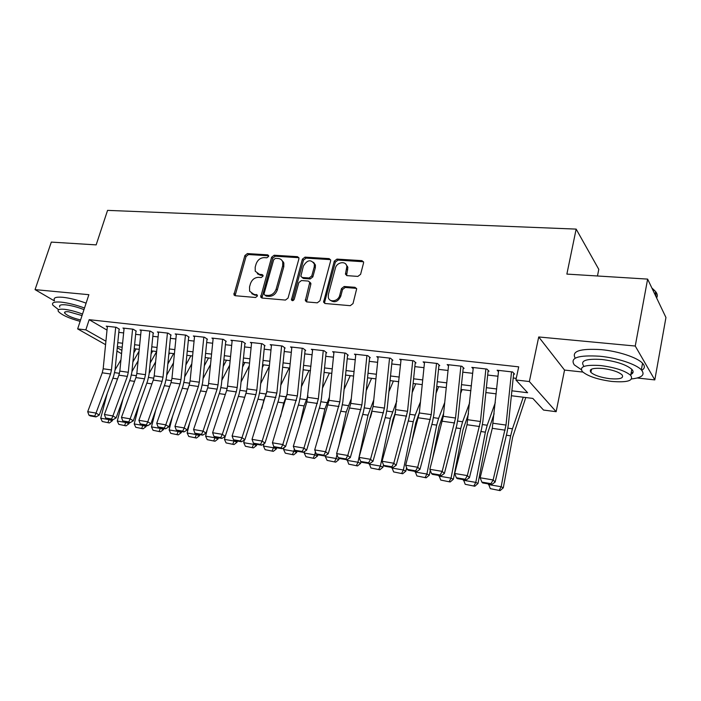 <?xml version="1.0" encoding="UTF-8"?>
<svg xmlns="http://www.w3.org/2000/svg" width="701" height="701" viewBox="0 0 701 701"><rect width="100%" height="100%" fill="white"/><g stroke="black" fill="none" stroke-linecap="round" stroke-linejoin="round"><path stroke-width="1.05" d="M268.632 256.4L267.703 254.84L247.374 253.587L244.886 255.55L233.915 294.841L235.142 295.717L255.55 297.487L257.337 296.094L257.32 295.156L253.736 294.245L249.626 291.204L249.53 286.884L250.45 283.686C252.001 279.585 254.708 277.465 258.573 277.342L261.228 277.535L263.015 276.141L263.006 275.256L262.086 274.555L259.423 274.354L255.243 271.226L255.199 267.134L256.11 263.97C257.653 259.905 260.351 257.793 264.198 257.626L266.862 257.793L268.632 256.4M357.869 276.404L360.612 274.31L363.539 263.006L363.609 262.209L361.97 260.649L336.953 259.107L334.281 261.166L323.573 302.157L325.115 303.507L350.255 305.689L353.006 303.594L356.66 288.873L355.03 287.322L344.209 286.49L341.492 288.575L339.696 295.366C338.364 301.491 329.12 302.946 328.278 297.215L328.383 294.446L335.402 268.124C336.752 261.955 346.268 260.562 346.837 266.494L345.462 274.179L347.065 275.642L357.869 276.404M647.628 279.103L665.95 317.5L654.804 379.907L635.246 346.031L647.628 279.103L566.872 274.091L576.152 229.104L107.56 210.379L96.16 244.886L51.322 242.099L35.05 289.627L88.878 294.692L77.653 328.909L85.846 329.864L89.167 319.682L518.705 366.851L515.901 379.977L529.351 381.546L556.147 411.697L543.52 410.059L532.83 398.413L511.362 395.741M635.246 346.031L538.718 336.962L529.351 381.546M298.88 258.941L298.906 257.854L297.469 256.671L274.161 255.234L271.611 257.232L260.711 297.049L262.034 298.048L285.438 300.072L288.058 298.056L298.88 258.941M305.005 257.136L329.146 258.625L330.688 259.983L330.635 260.938L319.954 300.773L317.264 302.832L306.801 301.921L305.329 300.685L309.763 282.319L308.282 281.057L301.456 280.549L298.836 282.582L294.245 299.257C293.29 300.878 292.343 301.079 291.406 299.862L302.394 259.168L305.005 257.136L306.092 258.117L330.197 259.615L329.146 258.625M35.05 289.627L54.345 300.869M119.45 329.225L116.208 327.288L106.237 326.167L107.341 326.815M136.318 331.135L133.111 329.198L122.929 328.05L124.051 328.716M153.537 333.098L150.373 331.144L139.972 329.969L141.103 330.662M171.132 335.096L168.003 333.133L157.383 331.932L158.522 332.642M189.104 337.137L186.028 335.157L175.171 333.939L176.328 334.666M207.47 339.231L204.438 337.234L193.345 335.989L194.51 336.743M226.248 341.361L223.269 339.354L211.921 338.075L213.104 338.863M245.446 343.543L242.52 341.527L230.918 340.222L232.11 341.036M265.074 345.777L262.2 343.744L250.336 342.412L251.545 343.253M285.158 348.064L282.345 346.014L270.209 344.647L271.427 345.523M305.706 350.395L302.955 348.344L290.529 346.942L291.774 347.854M326.736 352.787L324.055 350.719L311.34 349.282L312.593 350.237M348.266 355.232L345.654 353.155L332.633 351.683L333.904 352.673M370.312 357.738L367.78 355.644L354.443 354.145L355.722 355.179M392.893 360.305L390.439 358.202L376.779 356.66L378.076 357.747M416.035 362.943L413.669 360.822L399.666 359.245L400.972 360.384M439.755 365.633L437.477 363.504L423.115 361.882L424.447 363.092M464.071 368.402L461.889 366.255L447.168 364.599L448.509 365.878M489.009 371.232L486.923 369.076L471.826 367.377L473.175 368.735M89.167 319.682L107.016 330.11M118.802 332.37L123.63 332.922M135.644 334.316L140.682 334.903M152.836 336.305L158.102 336.918M170.396 338.338L175.89 338.977M188.341 340.414L194.081 341.08M206.672 342.535L212.666 343.227M225.415 344.708L231.672 345.427M244.579 346.925L251.098 347.678M264.181 349.186L270.98 349.974M284.22 351.508L291.318 352.331M304.733 353.882L312.129 354.732M325.728 356.31L333.439 357.203M347.214 358.798L355.258 359.727M369.217 361.339L377.611 362.312M391.754 363.95L400.508 364.958M414.852 366.623L423.974 367.675M438.519 369.357L448.035 370.461M462.783 372.17L472.702 373.318M487.668 375.044L498.017 376.244M513.202 377.997L516.251 378.356M498.49 371.679L497.123 370.224L512.615 371.977L514.587 374.141M597.471 275.992L598.785 269.35L576.152 229.104M283.265 262.498L283.423 261.964M538.718 336.962L564.542 370.075L582.855 372.065M637.27 377.997L654.804 379.907M564.542 370.075L556.147 411.697M511.87 390.808L527.616 392.735L515.901 379.977M85.846 329.864L105.912 341.212M117.777 342.658L122.605 343.245M134.601 344.717L139.639 345.33M151.784 346.811L157.042 347.459M169.335 348.958L174.829 349.624M187.263 351.148L193.003 351.849M205.586 353.383L211.571 354.119M224.311 355.679L230.559 356.441M243.466 358.018L249.977 358.807M263.041 360.41L269.841 361.234M283.073 362.855L290.161 363.723M303.568 365.361L310.964 366.264M324.545 367.92L332.256 368.866M346.014 370.549L354.058 371.53M367.999 373.23L376.384 374.255M390.527 375.981L399.263 377.05M413.599 378.803L422.712 379.916M437.249 381.695L446.756 382.851M461.495 384.656L471.405 385.865M486.363 387.697L496.702 388.959M121.562 353.698L116.936 351.096M105.571 344.673L77.653 328.909M117.269 347.749L121.886 350.386M496.194 393.848L485.863 392.56M470.906 390.694L461.004 389.458M446.265 387.627L436.758 386.435M422.23 384.63L413.117 383.491M398.79 381.703L390.054 380.617M375.92 378.855L367.534 377.804M353.593 376.069L345.558 375.07M331.792 373.353L324.09 372.389M310.508 370.698L303.121 369.777M289.715 368.104L282.634 367.219M269.403 365.571L262.612 364.722M249.547 363.092L243.037 362.286M230.13 360.673L223.891 359.893M211.15 358.307L205.165 357.563M192.582 355.994L186.852 355.276M174.418 353.725L168.923 353.041M156.638 351.508L151.381 350.859M139.245 349.343L134.206 348.712M122.202 347.214L117.382 346.618M106 340.371L105.737 341.185M257.32 273.732L260.57 275.291L259.423 274.354M263.068 275.475L260.57 275.291M251.773 293.666L254.901 295.147L253.736 294.245M257.381 295.358L254.901 295.147M268.693 255.795L248.531 254.542L246.033 256.505L235.089 295.717M298.854 257.696L275.274 256.198L272.733 258.196L261.902 298.03M275.467 258.336L273.679 259.738L264.102 293.57L264.111 294.49L265.048 295.2L267.896 295.445C271.839 295.349 274.599 293.211 276.168 289.031L282.687 265.758L282.731 262.034C282.03 259.913 280.549 258.739 278.306 258.52L275.467 258.336M265.013 295.2L266.196 296.111L265.048 295.2M281.776 260.211L283.844 262.998L283.8 266.713L277.298 289.951C275.73 294.122 272.978 296.26 269.044 296.348L266.196 296.111M309.684 282.056L310.85 283.265L310.823 284.352L306.53 301.877M306.092 258.117L303.48 260.141L292.501 300.685M314.25 266.827L314.355 264.049C310.894 259.116 307.231 259.799 303.367 266.1L300.843 276.282L302.297 277.491L309.123 277.99L311.77 275.949L314.25 266.827L315.319 267.8L315.424 265.031L313.549 262.297M302.008 277.447L303.393 278.446L302.297 277.491M315.319 267.8L312.848 276.904L310.21 278.945L303.393 278.446M345.979 264.365L347.862 267.484L346.609 275.554M330.329 300.238C334.543 303.095 338.022 301.78 340.747 296.313L339.696 295.366M356.529 288.374L345.251 287.454L342.535 289.522L340.747 296.313M363.504 261.762L337.996 260.097L335.323 262.156L324.686 302.008L324.773 303.445M102.25 421.503L109.365 422.957L102.25 421.503L100.716 418.208L107.2 393.559M115.069 369.883L120.949 359.815M133.786 352.918L136.082 348.949M100.716 418.208L108.953 419.619L109.084 419.137M108.015 422.493L108.953 419.619L112.326 420.784L109.365 422.957M112.598 419.733L112.326 420.784M139.043 351.28L132.883 361.97M115.7 327.236L111.459 369.935L110.53 373.983L96.011 413.082L99.253 415.045L113.667 376.078L115.052 370.032L119.117 329.181M107.393 326.298L103.178 368.779L102.241 372.801L87.704 411.689L96.011 413.082L94.749 416.131L88.931 415.132L90.236 415.912L96.046 416.911L94.749 416.131M96.046 416.911L99.253 415.045M87.704 411.689L88.931 415.132M84.514 308.011C75.883 304.865 68.111 302.911 61.189 302.131C54.222 301.544 51.453 302.569 52.89 305.189L58.595 309.719M86.109 303.156C77.496 300.002 69.732 298.039 62.81 297.285C55.843 296.725 53.066 297.776 54.485 300.44M59.839 307.064C58.796 305.163 60.803 304.427 65.859 304.865C71.327 305.496 77.373 307.091 83.98 309.623M82.525 314.074C75.901 311.551 69.846 309.965 64.378 309.307C59.322 308.861 57.316 309.57 58.367 311.454C61.697 314.986 68.952 318.289 80.133 321.365M82.035 315.564L68.61 311.761C65.333 311.463 64.036 311.927 64.711 313.145C67.357 315.765 72.65 318.035 80.597 319.954M631.689 378.926C642.16 377.725 645.376 374.702 641.345 369.856C636.131 364.17 616.959 357.852 599.828 356.239C578.141 354.908 569.633 357.79 574.303 364.888L581.199 369.585M641.748 370.286C644.92 368.481 645.192 366.132 642.545 363.258C637.358 357.501 618.221 351.175 601.107 349.624C579.946 348.362 571.315 351.21 575.223 358.158M591.285 370.365L590.4 369.988M583.556 365.738C580.2 360.586 586.36 358.509 602.028 359.508C616.249 361.322 626.177 364.59 631.811 369.313C633.8 371.46 633.485 373.177 630.865 374.457M600.853 365.58C585.177 364.52 579.026 366.535 582.391 371.618C587.885 376.253 597.664 379.521 611.728 381.432C627.667 382.685 633.993 380.669 630.698 375.368C625.038 370.698 615.092 367.429 600.853 365.58M609.852 378.698C620.096 379.486 624.153 378.181 622.015 374.798C618.396 371.793 611.999 369.69 602.851 368.489C592.713 367.78 588.735 369.076 590.899 372.38C594.448 375.368 600.766 377.48 609.852 378.698M656.6 297.907C657.775 296.006 657.45 293.903 655.619 291.607L652.079 288.418M651.877 288.006L654.988 290.889M655.601 291.739L656.048 296.751M631.189 372.678L632.994 372.52M118.828 424.368L126.057 425.849L118.828 424.368L117.286 421.047L123.078 398.738M131.919 371.635L138.088 360.884M151.083 353.874L152.704 351.017M117.286 421.047L125.698 422.484L125.829 421.993M124.717 425.384L125.698 422.484L129.028 423.649L126.057 425.849M129.299 422.589L129.028 423.649M156.63 351.595L150.163 363.013M135.766 427.303L143.1 428.802L135.766 427.303L134.206 423.939L139.262 404.214M149.129 373.388L155.604 361.9M168.748 354.767L169.668 353.138M134.206 423.939L142.794 425.411L142.925 424.911M141.777 428.337L142.794 425.411L146.088 426.576L143.1 428.802M146.36 425.498L146.088 426.576M173.594 353.628L167.828 364.003M153.063 430.291L160.511 431.816L153.063 430.291L151.486 426.9L155.762 409.997M166.715 375.131L173.506 362.846M151.486 426.9L160.257 428.399L160.389 427.899M159.206 431.352L160.257 428.399L163.508 429.564L160.511 431.816M163.78 428.477L163.508 429.564M190.865 355.775L185.888 364.914M170.737 433.349L178.291 434.892L170.737 433.349L169.134 429.923L172.577 416.131M184.687 376.866L191.811 363.723M169.134 429.923L178.107 431.457L178.229 430.949M177.011 434.436L178.107 431.457L181.305 432.613L178.291 434.892M181.577 431.518L181.305 432.613M208.495 357.974L204.341 365.747M132.585 329.137L128.283 372.284L127.354 376.376L112.896 415.93L116.103 417.901L130.456 378.487L131.849 372.371L135.959 331.1M124.103 328.182L119.827 371.101L118.898 375.175L104.405 414.501L112.896 415.93L111.599 418.996L105.658 417.989L106.946 418.769L112.879 419.785L111.599 418.996M112.879 419.785L116.103 417.901M104.405 414.501L105.658 417.989M149.821 331.082L145.475 374.685L144.546 378.829L130.149 418.83L133.313 420.81L147.604 380.95L148.998 374.763L153.16 333.054M141.155 330.101L136.835 373.475L135.906 377.594L121.475 417.375L130.149 418.83L128.809 421.932L122.745 420.898L124.016 421.687L130.079 422.721L128.809 421.932M130.079 422.721L133.313 420.81M121.475 417.375L122.745 420.898M167.434 333.063L163.026 377.138L162.097 381.326L147.771 421.8L150.899 423.79L165.121 383.456L166.505 377.208L170.729 335.052M158.584 332.064L154.202 375.902L153.274 380.073L138.912 420.311L147.771 421.8L146.404 424.929L140.2 423.877L141.462 424.666L147.657 425.726L146.404 424.929M147.657 425.726L150.899 423.79M138.912 420.311L140.2 423.877M185.432 335.096L180.963 379.644L180.034 383.876L165.786 424.832L168.871 426.83L183.022 386.023L184.398 379.705L188.674 337.093M176.38 334.07L171.947 378.382L171.018 382.597L156.726 423.308L165.786 424.832L164.376 427.996L158.04 426.918L159.285 427.706L165.611 428.793L164.376 427.996M165.611 428.793L168.871 426.83M156.726 423.308L158.04 426.918M188.788 436.469L196.464 438.037L188.788 436.469L187.167 433.008L189.717 422.659M203.053 378.584L210.528 364.502M187.167 433.008L196.341 434.576L196.464 434.059M195.202 437.582L196.341 434.576L199.496 435.733L196.464 438.037M199.767 434.62L199.496 435.733M226.502 360.218L223.225 366.483M203.825 337.163L199.303 382.211L198.374 386.488L184.205 427.934L187.237 429.941L201.31 388.652L202.685 382.255L207.014 339.179M194.571 336.121L190.085 380.923L189.156 385.173L174.943 426.374L184.205 427.934L182.759 431.133L176.275 430.028L177.502 430.817L183.977 431.93L182.759 431.133M183.977 431.93L187.237 429.941M174.943 426.374L176.275 430.028M207.242 439.667L215.041 441.253L207.242 439.667L205.603 436.162L207.198 429.608M221.84 380.284L229.683 365.186M225.687 393.384L226.484 390.983M205.603 436.162L214.979 437.766L215.111 437.214M213.796 440.798L214.979 437.766L218.081 438.922L215.041 441.253M218.353 437.801L218.081 438.922M244.894 362.513L242.546 367.105M222.62 339.284L218.037 384.831L217.117 389.16L203.036 431.106L206.024 433.122L220 391.333L221.376 384.858L225.757 341.308M213.165 338.224L208.618 383.508L207.689 387.819L193.564 429.511L203.036 431.106L201.546 434.331L194.922 433.2L196.131 434.007L202.747 435.137L201.546 434.331M202.747 435.137L206.024 433.122M193.564 429.511L194.922 433.2M226.099 442.927L234.029 444.548L226.099 442.927L224.451 439.387L225.161 436.416M241.048 381.949L249.276 365.747M240.075 390.352L246.577 391.228L243.58 400.779M224.451 439.387L234.029 441.025L234.213 440.272M232.802 444.092L234.029 441.025L237.087 442.173L234.029 444.548M237.359 441.043L237.087 442.173M263.681 364.862L262.314 367.596M241.845 341.448L237.201 387.504L236.281 391.885L222.296 434.348L225.231 436.373L239.111 394.067L240.487 387.53L244.929 343.49M232.18 340.362L227.571 386.155L226.642 390.518L212.613 432.719L222.296 434.348L220.771 437.608L213.989 436.451L215.172 437.258L221.945 438.414L220.771 437.608M221.945 438.414L225.231 436.373M212.613 432.719L213.989 436.451M245.394 446.265L253.447 447.904L245.394 446.265L243.72 442.681L244.342 440.035M260.702 383.578L269.342 366.159M261.902 408.455L263.848 400.087L266.643 392.665M243.72 442.681L253.517 444.364L253.744 443.382M252.246 447.457L253.517 444.364L256.522 445.512L253.447 447.904M256.785 444.364L256.522 445.512M282.889 367.254L282.564 367.929M261.508 343.665L256.803 390.247L255.883 394.681L242.003 437.669L244.877 439.702L258.66 396.871L260.027 390.255L264.531 345.716M251.615 342.552L246.945 388.871L246.025 393.27L232.092 436.004L242.003 437.669L240.425 440.955L233.494 439.781L234.66 440.587L241.582 441.77L240.425 440.955M241.582 441.77L244.877 439.702M232.092 436.004L233.494 439.781M265.118 449.683L273.311 451.348L265.118 449.683L263.427 446.055L263.962 443.759M280.812 385.156L289.101 368.025M280.575 416.745L283.739 402.97L287.068 394.251M263.427 446.055L273.451 447.773L273.776 446.371M272.128 450.892L273.451 447.773L276.396 448.92L273.311 451.348M276.658 447.755L276.396 448.92M281.618 345.935L276.851 393.042L262.165 441.069L264.987 443.102L278.647 399.736L280.014 393.042L284.58 347.994M271.506 344.796L266.766 391.64L252.027 439.361L262.165 441.069L260.553 444.39L253.455 443.181L254.594 443.987L261.683 445.196L260.553 444.39M261.683 445.196L264.987 443.102M252.027 439.361L253.455 443.181M285.298 453.17L293.631 454.87L285.298 453.17L283.59 449.507L284.028 447.571M301.404 386.672L309.027 370.514M299.607 425.744L304.076 405.914L307.958 395.837M283.59 449.507L293.85 451.26L294.35 449.043M292.475 454.414L293.85 451.26L296.725 452.408L293.631 454.87M296.987 451.234L296.725 452.408M302.201 348.257L297.364 395.916L282.81 444.539L285.57 446.59L299.108 402.672L300.466 395.899L305.093 350.325M291.853 347.091L287.051 394.47L272.426 442.795L282.81 444.539L281.145 447.895L273.881 446.66L275.002 447.475L282.258 448.71L281.145 447.895M282.258 448.71L285.57 446.59M272.426 442.795L273.881 446.66M305.951 456.745L314.425 458.472L305.951 456.745L304.225 453.039L304.567 451.497M322.486 388.1L329.4 373.055M318.999 435.549L324.896 408.928L329.356 397.327M304.225 453.039L314.723 454.835L315.406 451.759M313.294 458.016L314.723 454.835L317.535 455.974L314.425 458.472M317.798 454.783L317.535 455.974M323.266 350.631L318.359 398.851L303.945 448.097L306.635 450.156L320.042 405.677L321.4 398.816L326.088 352.717M312.672 349.431L306.889 401.936L293.316 446.309L303.945 448.097L302.236 451.497L294.797 450.226L295.883 451.041L303.314 452.311L302.236 451.497M303.314 452.311L306.635 450.156M293.316 446.309L294.797 450.226M327.095 460.408L335.718 462.152L327.095 460.408L325.343 456.649L325.588 455.527M344.086 389.441L350.246 375.648M338.749 446.274L346.206 412.013L351.28 398.711M325.343 456.649L336.094 458.489L336.962 454.511M334.614 461.705L336.094 458.489L338.837 459.628L335.718 462.152M339.109 458.375L338.837 459.628M344.831 353.059L339.862 401.848L325.588 451.742L328.217 453.81L341.475 408.744L342.833 401.804L347.582 355.153M333.983 351.841L329.049 400.341L314.705 449.911L325.588 451.742L323.827 455.177L316.212 453.88L317.273 454.695L324.878 455.992L323.827 455.177M324.878 455.992L328.217 453.81M314.705 449.911L316.212 453.88M348.739 464.15L357.51 465.928L348.739 464.15L347.118 459.681M366.22 390.65L371.574 378.312M346.969 460.355L357.974 462.239L368.016 415.176L373.756 399.964M356.441 465.482L357.974 462.239L360.647 463.37L357.51 465.928M371.828 412.486L370.391 417.551M360.989 461.74L360.647 463.37M366.921 355.547L361.882 404.933L347.766 455.484L350.316 457.551L363.425 411.899L364.774 404.863L369.593 357.659M355.81 354.294L350.807 403.382L336.611 453.6L347.766 455.484L345.952 458.945L338.145 457.613L339.179 458.436L346.977 459.768L345.952 458.945M346.977 459.768L350.316 457.551M336.611 453.6L338.145 457.613M370.908 467.988L379.837 469.793L370.908 467.988L369.234 463.571M388.915 391.701L393.401 381.029M369.12 464.141L380.389 466.069L390.352 418.409L396.81 401.042M378.794 469.355L380.389 466.069L382.983 467.199L379.837 469.793M395.601 411.96L392.867 419.759L390.755 429.897M383.465 464.859L382.983 467.199M389.554 358.097L384.437 408.078L370.496 459.304L372.967 461.381L385.909 415.123L387.241 408L392.139 360.226M378.172 356.818L373.09 406.492L359.061 457.385L370.496 459.304L368.63 462.809L360.629 461.451L361.628 462.274L369.62 463.633L368.63 462.809M369.62 463.633L372.967 461.381M359.061 457.385L360.629 461.451M393.62 471.913L402.707 473.753L393.62 471.913L391.929 467.444M412.188 392.569L415.746 383.815M391.806 468.023L403.364 470.003L413.24 421.722L415.194 415.071L420.451 401.91M401.699 473.315L403.364 470.003L405.861 471.125L402.707 473.753M419.347 412.652L415.667 423.071L411.461 443.689M406.58 467.593L405.861 471.125M412.74 360.717L407.544 411.312L393.796 463.23L396.179 465.315L408.937 418.427L410.269 411.215L415.237 362.846M401.077 359.403L395.022 414.484L382.071 461.258L393.796 463.23L391.868 466.77L383.666 465.376L384.639 466.2L392.823 467.602L391.868 466.77M392.823 467.602L396.179 465.315M382.071 461.258L383.666 465.376M416.893 475.944L426.147 477.81L416.893 475.944L415.176 471.414M436.066 393.2L438.633 386.672M415.053 472.001L426.9 474.034L436.688 425.113L438.607 418.374L444.732 402.514M425.183 477.372L426.9 474.034L429.31 475.147L426.147 477.81M443.61 413.38L439.028 426.462L432.491 459.208M430.265 470.353L429.31 475.147M436.513 363.398L431.238 414.624L417.682 467.252L419.978 469.346L432.552 421.809L433.875 414.501L438.914 365.536M424.552 362.049L419.321 412.959L405.66 465.227L417.682 467.252L415.693 470.835L407.29 469.398L408.227 470.231L416.622 471.668L415.693 470.835M416.622 471.668L419.978 469.346M405.66 465.227L407.29 469.398M440.754 480.071L450.182 481.973L440.754 480.071L439.01 475.488M460.583 393.533L462.073 389.598M438.887 476.084L451.032 478.161L460.723 428.6L462.607 421.765L469.661 402.786M449.245 481.543L451.032 478.161L453.354 479.265L450.182 481.973M468.522 413.765L462.975 429.95L453.354 479.265M460.881 366.141L455.527 418.015L442.182 471.379L444.39 473.473L456.754 425.279L458.068 417.875L463.186 368.297M448.622 364.757L443.304 416.306L429.853 469.302L442.182 471.379L440.14 474.998L431.509 473.525L432.412 474.358L441.025 475.83L440.14 474.998M441.025 475.83L444.39 473.473M429.853 469.302L431.509 473.525M465.219 484.303L474.822 486.24L465.219 484.303L463.449 479.659M485.767 393.498L486.091 392.586M463.326 480.264L475.786 482.393L485.364 432.166L487.213 425.235L495.283 402.646M473.929 485.811L475.786 482.393L478.003 483.488L474.822 486.24M494.135 413.748L487.519 433.516L478.003 483.488M485.881 368.963L480.448 421.494L467.33 475.611L469.433 477.714L481.578 428.837L482.884 421.336L488.08 371.127M473.298 367.543L467.032 424.736L454.677 473.482L467.33 475.611L465.219 479.274L456.369 477.767L457.227 478.599L466.069 480.106L465.219 479.274M466.069 480.106L469.433 477.714M454.677 473.482L456.369 477.767M490.306 488.65L500.093 490.621L490.306 488.65L488.509 483.944M488.395 484.557L501.171 486.739L510.643 435.829L512.449 428.802L523.253 397.222M499.243 490.192L501.171 486.739L503.292 487.826L500.093 490.621M525.794 397.537L512.685 437.17L503.292 487.826M511.528 371.845L506.008 425.069L493.136 479.957L495.134 482.069L507.042 432.491L508.339 424.894L513.614 374.036M498.621 370.391L492.277 428.329L480.15 477.775L493.136 479.957L490.963 483.664L481.876 482.113L482.691 482.945L491.76 484.496L490.963 483.664M491.76 484.496L495.134 482.069M480.15 477.775L481.876 482.113M268.667 255.663L267.703 254.84M257.328 295.191L256.408 294.473M263.033 275.327L262.086 274.555M235.054 294.324L233.862 293.43M246.033 256.505L244.886 255.55M248.531 254.542L247.374 253.587M261.841 296.619L260.693 295.717M272.733 258.196L271.611 257.232M275.274 256.198L274.161 255.234M298.556 257.653L297.469 256.671M269.044 296.348L267.896 295.445M277.298 289.951L276.168 289.031M283.8 266.713L282.687 265.758M306.451 300.449L305.356 299.529M310.823 284.352L309.737 283.414M292.527 299.923L291.414 299.012M303.48 260.141L302.394 259.168M310.21 278.945L309.123 277.99M312.848 276.904L311.77 275.949M346.557 274.249L345.523 273.267M347.714 269.867L346.68 268.877M342.535 289.522L341.492 288.575M345.251 287.454L344.209 286.49M356.055 288.277L355.03 287.322M324.686 302.008L323.608 301.088M335.323 262.156L334.281 261.166M337.996 260.097L336.953 259.107M362.978 261.657L361.97 260.649M112.879 378.225L117.523 378.899M114.657 372.643L119.459 373.326M111.459 369.935L103.178 368.779M110.53 373.983L102.241 372.801M129.667 380.661L134.539 381.362M131.446 375.017L136.458 375.727M146.824 383.14L151.915 383.876M148.586 377.436L153.826 378.172M164.341 385.681L169.668 386.453M166.102 379.907L171.57 380.678M182.242 388.266L187.807 389.073M183.995 382.431L189.708 383.237M128.283 372.284L119.827 371.101M127.354 376.376L118.898 375.175M145.475 374.685L136.835 373.475M144.546 378.829L135.906 377.594M163.026 377.138L154.202 375.902M162.097 381.326L153.274 380.073M180.963 379.644L171.947 378.382M180.034 383.876L171.018 382.597M200.53 390.921L206.357 391.763M202.274 385.015L208.241 385.857M199.303 382.211L190.085 380.923M198.374 386.488L189.156 385.173M219.229 393.629L225.319 394.505M220.964 387.653L227.185 388.529M218.037 384.831L208.618 383.508M217.117 389.16L207.689 387.819M238.349 396.398L244.404 397.274M237.201 387.504L227.571 386.155M236.281 391.885L226.642 390.518M257.898 399.228L263.848 400.087M259.615 393.112L265.977 394.006M256.803 390.247L246.945 388.871M255.883 394.681L246.025 393.27M277.903 402.12L283.739 402.97M279.603 395.934L285.85 396.81M276.851 393.042L266.766 391.64M275.931 397.528L265.845 396.1M298.363 405.082L304.076 405.914M300.054 398.816L306.171 399.684M297.364 395.916L287.051 394.47M296.453 400.455L286.131 398.983M319.305 408.122L324.896 408.928M320.979 401.769L326.964 402.619M347.547 266.319L346.793 266.275M318.359 398.851L307.8 397.371M317.448 403.443L306.889 401.936M340.747 411.224L346.206 412.013M342.403 404.792L348.239 405.616M339.862 401.848L329.049 400.341M338.951 406.501L328.138 404.968M362.706 414.405L368.016 415.176M364.345 407.894L370.032 408.692M361.882 404.933L350.807 403.382M360.98 409.638L349.895 408.061M385.2 417.656L390.352 418.409M386.821 411.066L392.341 411.846M384.437 408.078L373.09 406.492M383.535 412.854L372.187 411.233M408.245 420.994L413.24 421.722M409.848 414.317L415.194 415.071M407.544 411.312L395.916 409.682M406.65 416.14L395.022 414.484M431.86 424.42L436.688 425.113M433.446 417.647L438.607 418.374M431.238 414.624L419.321 412.959M430.353 419.513L418.427 417.822M456.079 427.925L460.723 428.6M457.639 421.064L462.607 421.765M455.527 418.015L443.304 416.306M454.651 422.975L442.419 421.231M480.912 431.518L485.364 432.166M482.454 424.569L487.213 425.235M480.448 421.494L467.909 419.75M479.572 426.523L467.032 424.736M506.394 435.207L510.643 435.829M507.91 428.162L512.449 428.802M506.008 425.069L493.145 423.273M505.141 430.16L492.277 428.329M235.072 295.708L233.915 294.841M261.867 297.951L260.711 297.049M283.844 262.998L282.731 262.034M306.433 301.596L305.329 300.685M310.85 283.265L309.763 282.319M292.405 300.676L291.406 299.862M315.424 265.031L314.355 264.049M346.504 275.151L345.462 274.179M347.862 267.484L346.837 266.494M324.651 303.077L323.573 302.157M65.132 311.892L64.711 313.145M655.058 294.674L655.619 291.607M591.521 369.182L590.899 372.38M631.811 369.313L630.698 375.368M641.345 369.856L642.545 363.258"/></g></svg>
